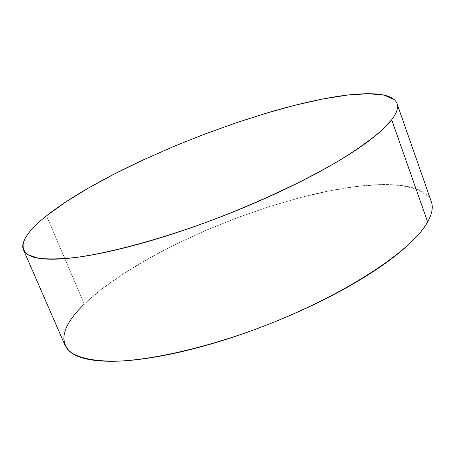 <?xml version="1.0" encoding="UTF-8"?>
<svg xmlns="http://www.w3.org/2000/svg" width="455" height="455" viewBox="0 0 455 455"><rect width="100%" height="100%" fill="white"/><g stroke="black" fill="none" stroke-linecap="round" stroke-linejoin="round"><path stroke-width="0.34" stroke-dasharray="2.27 1.71" d="M46.512 215.824L84.283 304.116L46.512 215.824M427.984 196.139L417.303 189.252L401.014 185.447L380.056 184.622L355.372 186.607L327.873 191.18L298.412 198.096L267.802 207.093L236.805 217.905L206.166 230.258L176.614 243.863L148.882 258.412L123.726 273.557L101.92 288.936L84.283 304.116C73.755 314.325 67.203 323.693 64.638 332.224L63.649 338.56L64.564 344.247M431.101 201.087L429.219 197.675C424.708 191.6 416.234 187.653 403.801 185.822C391.408 184.002 376.359 184.133 358.654 186.209C341.005 188.273 321.93 191.97 301.443 197.299L270.532 206.212L239.142 217.029L208.066 229.434L178.07 243.152C158.397 252.735 140.481 262.745 124.323 273.171C108.114 283.624 94.771 293.936 84.283 304.116M23.819 250.654L23.512 249.949M397.204 104.138L397.005 103.575"/><path stroke-width="0.68" d="M84.283 304.116C63.245 324.523 58.524 340.431 70.127 351.829C79.426 358.54 96.608 361.856 121.041 361.014C155.195 358.898 201.684 348.388 250.148 331.223C336.427 300.237 411.513 252.189 427.643 221.938L391.698 119.767L380.312 131.62C369.756 140.464 356.208 150.013 339.669 160.274C304.361 181.164 256.341 203.618 206.906 222.063C157.521 240.035 110.736 252.57 76.952 257.331C61.169 259.088 48.332 259.39 38.442 258.23L27.88 254.681C17.66 246.729 23.87 233.779 46.512 215.824L65.281 202.293L88.133 188.239L114.239 174.066L142.79 160.132L173.031 146.777L204.215 134.299L235.61 122.987L266.465 113.124L296.023 104.997L323.459 98.871L347.921 95.027L368.493 93.719L384.225 95.169L394.189 99.554M391.698 119.767C398.023 111.367 399.217 104.991 395.276 100.64C391.328 96.312 383.303 94.02 371.2 93.753C359.149 93.485 344.321 94.987 326.724 98.257C309.178 101.51 290.114 106.169 269.519 112.226L238.363 122.048L206.587 133.4L174.97 145.958L144.28 159.443C124.101 168.748 105.594 178.229 88.759 187.881C71.873 197.555 57.791 206.871 46.512 215.824C35.189 224.804 27.84 232.772 24.468 239.722C21.089 246.695 22.648 251.922 29.143 255.397C35.717 258.872 47.479 259.964 64.428 258.685C81.53 257.348 102.779 253.435 128.173 246.94C153.716 240.365 180.919 231.72 209.789 220.993C238.676 210.227 266.021 198.551 291.826 185.976C317.51 173.423 339.009 161.349 356.328 149.752C373.487 138.223 385.277 128.23 391.698 119.767L427.643 221.938C432.261 213.628 433.416 206.678 431.101 201.087M64.564 344.247L67.169 348.871L71.526 352.892C78.766 358.119 91.034 360.912 108.318 361.264C125.756 361.577 147.113 359.075 172.394 353.757C197.811 348.359 224.668 340.505 252.974 330.199C281.292 319.831 307.927 308.126 332.889 295.073C357.721 282.032 378.35 269.104 394.775 256.279C411.036 243.51 421.995 232.067 427.643 221.938M64.997 345.237L23.819 250.654M431.306 201.684L397.204 104.138"/></g></svg>
